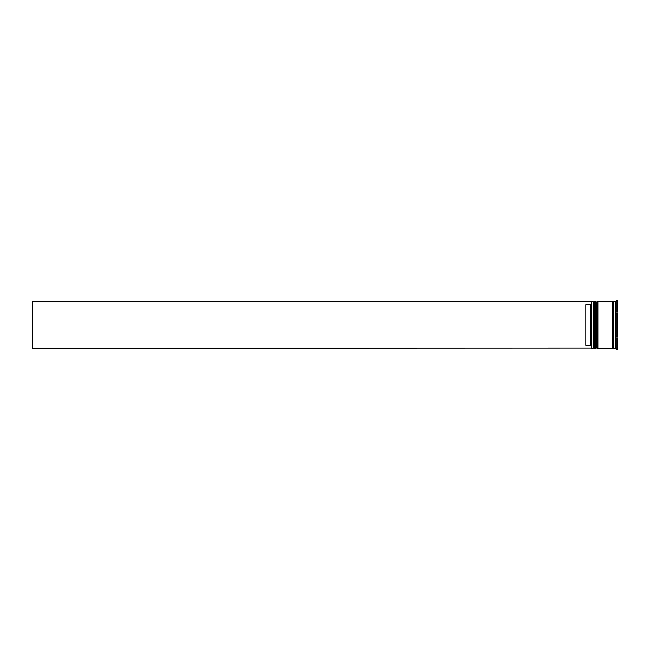 <?xml version="1.0" encoding="UTF-8"?>
<svg xmlns="http://www.w3.org/2000/svg" width="650" height="650" viewBox="0 0 650 650"><rect width="100%" height="100%" fill="white"/><g stroke="black" fill="none" stroke-linecap="round" stroke-linejoin="round"><path stroke-width="0.97" d="M594.401 348.286L594.587 301.714L594.401 348.286L593.84 347.726L593.84 302.274L593.84 347.726L593.279 348.286L593.279 301.714L591.606 301.714L591.606 348.286L593.279 348.286M597.196 348.286L597.383 301.714L597.196 348.286L596.635 347.726L596.635 302.274L596.635 347.726L596.074 348.286L596.074 301.714L595.14 301.714L595.14 348.286L596.074 348.286M591.419 348.083L591.419 301.714L32.5 301.714L32.5 348.286L591.419 348.083M615.266 348.286L613.405 348.286L613.405 301.714L615.266 301.714L615.266 348.286L616.192 349.204L615.639 348.571M615.639 335.043L616.192 336.294L615.639 335.043L615.639 338.536L616.192 337.911L615.639 338.536M616.192 337.911L616.192 349.204L617.5 349.204L617.5 337.911L616.192 337.911L617.5 337.911M616.192 325L616.192 336.294L617.5 336.294L617.5 313.706L616.192 313.706L616.192 325M597.935 325L597.935 348.286L612.471 348.286L612.471 301.714L597.935 301.714L597.935 325M590.484 304.712L585.829 304.712L585.829 345.288L590.484 345.288L590.484 304.712L591.419 303.786M591.419 346.214L590.484 345.288M617.5 300.796L617.5 312.089L616.192 312.089L615.639 311.464L616.192 312.089L616.192 300.796L617.5 300.796L616.192 300.796L615.639 301.429L616.192 300.796M615.639 311.464L615.639 314.957L616.192 313.706M594.587 348.286L595.14 347.726M594.587 301.714L595.14 302.274M594.401 301.714L593.84 302.274L593.279 301.714M597.383 348.286L597.935 347.726M597.383 301.714L597.935 302.274M597.196 301.714L596.635 302.274L596.074 301.714M612.471 348.197L612.934 347.726L613.405 348.197M612.471 301.803L612.934 302.274L613.405 301.803"/></g></svg>
